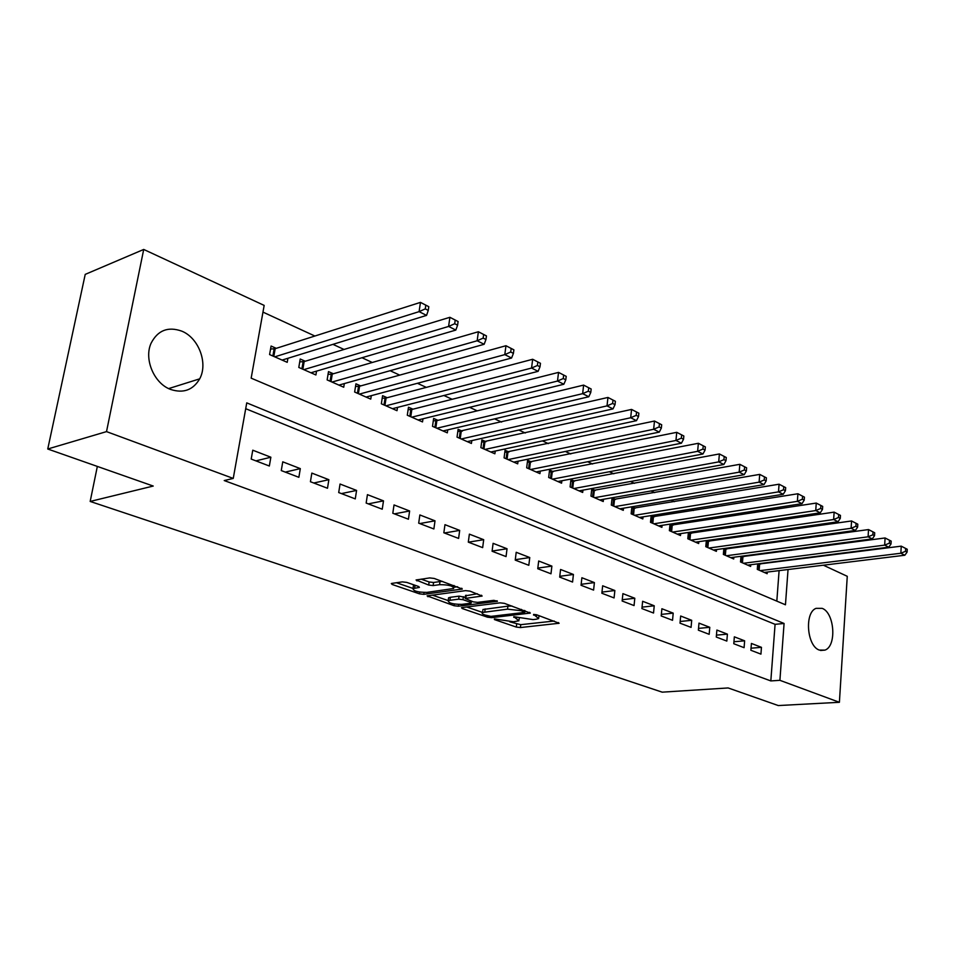 <?xml version="1.0" encoding="UTF-8"?>
<svg xmlns="http://www.w3.org/2000/svg" width="955" height="955" viewBox="0 0 955 955"><rect width="100%" height="100%" fill="white"/><g stroke="black" fill="none" stroke-linecap="round" stroke-linejoin="round"><path stroke-width="1.43" d="M494.404 618.9L494.427 619.568L516.309 627.077L520.391 627.554L559.141 623.257L536.579 614.757L533.606 614.411L538.68 618.565L536.197 619.234L532.997 619.592L513.778 616.679L518.947 620.786L513.432 621.765L494.404 618.9M181.796 331.146C198.783 337.951 208.238 363.366 199.691 378.837C193.053 390.094 183.336 393.615 170.515 389.401C154.113 383.421 143.799 359.211 151.045 343.299C157.742 330.311 167.996 326.264 181.796 331.146M822.148 608.347C834.598 612.716 836.89 646.177 824.953 650.116L819.354 650.092C806.915 646.189 804.289 612.585 816.059 608.347L822.148 608.347M406.758 582.395L402.318 581.882L391.896 583.386L391.299 583.553L392.195 584.484L419.436 593.831L423.769 594.344L462.327 589.032L434.203 578.444L429.702 577.918L416.058 579.983L428.7 585.057L433.14 585.57L439.563 584.675C448.707 584.687 453.398 585.964 453.673 588.483L426.921 592.387C417.956 592.339 413.312 591.085 412.99 588.614L419.388 587.397L418.529 586.477L406.758 582.395M233.247 478.419L224.222 480.556L770.828 680.927L779.901 680.318L784.079 623.472L246.748 402.867L233.247 478.419L106.518 431.612L143.716 249.446L264.165 305.409L251.165 378.156L785.452 604.79L788.042 569.538M823.389 565.205L847.264 576.307L839.397 702.295L778.265 705.554L728.14 687.946L662.197 692.16L90.176 501.447L153.23 486.047L47.75 449.005L106.518 431.612M839.397 702.295L779.901 680.318M462.16 607.535L461.48 607.714L462.268 608.538L487.456 617.181L491.61 617.658L530.335 613.074L504.419 603.357L500.086 602.844L462.16 607.535M454.114 605.733L427.088 595.872L465.61 590.632L470.027 591.145L482.132 596.039L465.133 598.439L473.322 601.877L477.619 602.366L493.854 600.337L497.436 601.28L458.352 606.222L454.114 605.733L454.341 604.014M97.338 466.422L90.176 501.447M298.867 477.309L300.312 468.619L282.752 461.826L281.271 470.576L298.867 477.309M355.272 498.892L356.585 490.428L340.052 484.03L338.703 492.553L355.272 498.892M408.43 519.234L409.623 510.985L394.033 504.944L392.803 513.253L408.43 519.234M458.603 538.429L459.689 530.395L444.97 524.677L443.848 532.783L458.603 538.429M506.055 556.586L507.033 548.743L493.102 543.335L492.088 551.25L506.055 556.586M550.987 573.788L551.883 566.112L538.68 561.003L537.761 568.726L550.987 573.788M593.592 590.095L594.404 582.598L581.882 577.739L581.046 585.284L593.592 590.095M634.06 605.577L634.8 598.248L622.899 593.64L622.135 601.005L634.06 605.577M672.535 620.296L673.203 613.134L661.887 608.741L661.194 615.951L672.535 620.296M709.171 634.311L709.78 627.304L698.988 623.126L698.368 630.181L709.171 634.311M744.088 647.681L744.637 640.817L734.347 636.83L733.786 643.73L744.088 647.681M770.828 680.927L775.078 624.331L245.71 408.692M760.932 654.127L761.457 647.335L751.418 643.443L750.869 650.271L760.932 654.127M726.827 641.08L727.412 634.144L716.883 630.061L716.286 637.045L726.827 641.08M691.074 627.387L691.707 620.308L680.664 616.023L680.008 623.161L691.074 627.387M653.53 613.026L654.235 605.78L642.631 601.28L641.903 608.574L653.53 613.026M614.077 597.926L614.865 590.524L602.653 585.785L601.853 593.246L614.077 597.926M572.57 582.049L573.418 574.468L560.561 569.478L559.69 577.118L572.57 582.049M528.819 565.3L529.762 557.541L516.201 552.288L515.234 560.108L528.819 565.3M482.657 547.633L483.696 539.694L469.371 534.143L468.308 542.142L482.657 547.633M433.868 528.963L435.014 520.821L419.866 514.96L418.696 523.161L433.868 528.963M382.239 509.206L383.492 500.862L367.436 494.642L366.159 503.058L382.239 509.206M327.493 488.256L328.866 479.697L311.843 473.095L310.423 481.726L327.493 488.256M269.346 466.016L270.862 457.218L252.765 450.199L251.201 459.069L269.346 466.016M47.75 449.005L85.222 274.383L143.716 249.446M765.528 543.705L764.024 543.013M748.171 535.707L746.356 534.872M730.384 527.506L728.247 526.527M712.167 519.114L709.684 517.968M693.485 510.507L690.644 509.194M674.337 501.685L671.114 500.193M654.688 492.625L651.083 490.966M634.526 483.337L630.503 481.487M613.838 473.799L609.374 471.746M592.589 464.011L587.671 461.743M570.768 453.959L565.372 451.464M548.349 443.621L542.44 440.9M525.298 432.997L518.863 430.037M501.602 422.086L494.595 418.851M477.225 410.841L469.621 407.343M452.133 399.286L443.908 395.489M426.3 387.384L417.431 383.289M399.703 375.124L390.129 370.707M372.283 362.482L361.981 357.731M344.027 349.458L332.937 344.349M314.875 336.029L262.959 312.106M790.179 549.782L791.373 550.331M806.975 557.589L807.894 558.007M789.439 550.593L789.487 549.865M776.821 601.125L779.101 570.624M780.522 551.775L780.581 551.047M276.246 348.336L271.089 346.044L269.585 354.568L287.216 362.327L287.909 358.28M305.23 361.241L300.216 359.02L298.796 367.436L315.902 374.969L316.535 371.137M333.355 373.763L328.496 371.602L327.135 379.911L343.728 387.229L344.313 383.588M360.656 385.916L355.94 383.815L354.639 392.027L370.755 399.13L371.292 395.668M387.169 397.722L382.585 395.68L381.343 403.786L397.005 410.686L397.495 407.391M412.93 409.194L408.477 407.212L407.296 415.222L422.516 421.919L422.97 418.779M437.975 420.343L433.642 418.409L432.508 426.324L447.31 432.842L447.728 429.846M462.327 431.183L458.114 429.308L457.027 437.127L471.424 443.454L471.806 440.601M486.011 441.723L481.905 439.897L480.878 447.632L494.881 453.792L495.239 451.058M509.051 451.99L505.064 450.211L504.085 457.851L517.706 463.844L518.04 461.229M531.493 461.969L527.614 460.25L526.671 467.795L539.945 473.632L540.244 471.125M553.339 471.698L549.555 470.015L548.671 477.476L561.588 483.17L561.874 480.759M574.624 481.177L570.947 479.541L570.087 486.919L582.681 492.458L582.944 490.142M595.371 490.404L591.778 488.817L590.966 496.111L603.238 501.518L603.476 499.286M615.593 499.417L612.083 497.853L611.307 505.076L623.281 510.34L623.496 508.191M635.302 508.191L632.079 506.747M631.876 506.783L631.148 513.814L642.822 518.947L643.025 516.882M654.533 516.75L651.692 515.485M651.179 515.569L650.498 522.337L661.887 527.351L662.078 525.346M673.299 525.107L670.816 523.997M670.004 524.116L669.383 530.646L680.485 535.54L680.664 533.618M691.623 533.26L689.474 532.305M688.388 532.46L687.803 538.763L698.654 543.538L698.821 541.676M709.505 541.222L707.679 540.411M706.33 540.602L705.793 546.678L716.381 551.345L716.537 549.555M726.958 548.994L725.454 548.325M723.854 548.54L723.353 554.413L733.703 558.973L733.846 557.231M744.017 556.586L742.811 556.049M740.985 556.288L740.507 561.97L750.618 566.422L750.749 564.739M760.693 564.011L759.762 563.593M757.709 563.856L757.279 569.359L767.152 573.704L767.271 572.081M775.078 624.331L784.079 623.472M761.457 647.335L751.036 648.206M744.637 640.817L733.941 641.76M727.412 634.144L716.441 635.147M709.78 627.304L698.523 628.39M691.707 620.308L680.163 621.478M673.203 613.134L661.338 614.399M654.235 605.78L642.047 607.141M634.8 598.248L622.266 599.716M614.865 590.524L601.972 592.1M594.404 582.598L581.153 584.305M573.418 574.468L559.773 576.307M551.883 566.112L537.832 568.094M529.762 557.541L515.282 559.69M507.033 548.743L492.112 551.059M483.696 539.694L468.404 542.177M459.689 530.395L444.421 532.997M435.014 520.821L419.758 523.567M409.623 510.985L394.391 513.862M383.492 500.862L368.296 503.87M356.585 490.428L341.436 493.592M328.866 479.697L313.777 483.015M300.312 468.619L285.282 472.104M270.862 457.218L255.916 460.871M509.875 621.86L520.75 624.677L554.222 621.025M466.709 606.974L482.538 612.43C481.535 613.206 482.347 614.041 484.961 614.996L490.942 616.381L524.784 612.37L521.215 610.734L507.547 609.147L482.526 612.465L482.752 610.711M512.035 606.055L507.917 606.15L507.547 609.147M482.908 609.517L507.917 606.15M448.205 600.588L432.269 595.096M477.369 593.759L465.479 595.813M472.355 601.531L471.34 601.662M449.96 600.289L448.182 600.779C448.516 603.118 453.04 604.312 461.754 604.36L470.457 603.274L471.149 603.082L470.373 602.247L462.984 599.668L458.663 599.167L449.96 600.289L450.366 597.281L448.587 597.782L448.444 598.845M450.366 597.281L459.069 596.147L465.288 597.317M414.697 585.152L413.431 585.558L413.264 586.704M442.607 581.428L439.992 581.571L439.563 584.675M421.155 579.16L429.129 581.965L433.558 582.478L439.992 581.571M453.828 587.265L457.612 586.752M396.432 582.729L413.014 588.447M764.287 572.439L904.839 555.237L900.863 553.243L901.234 546.153L757.685 564.19M905.662 548.468L901.234 546.153L907.25 549.268L905.662 548.468L905.507 551.298L907.107 552.097L907.25 549.268M905.507 551.298L900.863 553.243L760.168 570.636M907.107 552.097L904.839 555.237M747.681 565.133L888.759 547.179L884.676 545.126L885.082 537.963L740.937 556.789M889.547 540.291L885.082 537.963L891.182 541.115L889.547 540.291L889.392 543.156L891.015 543.98L891.182 541.115M889.392 543.156L884.676 545.126L743.479 563.283M891.015 543.98L888.759 547.179M730.694 557.648L872.285 538.907L868.095 536.806L868.525 529.571L723.806 549.197M873.025 531.923L868.525 529.571L874.696 532.771L873.025 531.923L872.858 534.812L874.529 535.66L874.696 532.771M872.858 534.812L868.095 536.806L726.385 555.75M874.529 535.66L872.285 538.907M713.313 549.996L855.382 530.431L851.096 528.282L851.55 520.964L706.258 541.437M856.086 523.328L851.55 520.964L857.805 524.2L856.086 523.328L855.907 526.265L857.626 527.124L857.805 524.2M855.907 526.265L851.096 528.282L708.897 548.051M857.626 527.124L855.382 530.431M695.503 542.154L838.048 521.74L833.643 519.532L834.133 512.131L688.292 533.487M838.705 514.518L834.133 512.131L840.472 515.413L838.705 514.518L838.514 517.479L840.281 518.374L840.472 515.413M838.514 517.479L833.643 519.532L690.99 540.16M840.281 518.374L838.048 521.74M677.262 534.12L820.261 512.823L815.737 510.555L816.262 503.07L669.885 525.346M820.882 505.482L816.262 503.07L822.685 506.389L820.882 505.482L820.667 508.478L822.482 509.385L822.685 506.389M820.667 508.478L815.737 510.555L672.642 532.078M822.482 509.385L820.261 512.823M658.58 525.895L801.997 503.667L797.365 501.339L797.914 493.759L651.035 517.013M802.57 496.194L797.914 493.759L804.42 497.137L802.57 496.194L802.355 499.226L804.206 500.157L804.42 497.137M802.355 499.226L797.365 501.339L653.841 523.806M804.206 500.157L801.997 503.667M639.432 517.455L783.255 494.26L778.492 491.873L779.077 484.209L631.709 508.466M783.769 486.668L779.077 484.209L785.678 487.623L783.769 486.668L783.542 489.736L785.44 490.691L785.678 487.623M783.542 489.736L778.492 491.873L634.574 515.318M785.44 490.691L783.255 494.26M619.807 508.812L764 484.603L759.094 482.156L759.714 474.396L611.892 499.704M764.466 476.867L759.714 474.396L766.411 477.858L764.466 476.867L764.215 479.971L766.173 480.962L766.411 477.858M764.215 479.971L759.094 482.156L614.817 506.616M766.173 480.962L764 484.603M599.68 499.943L744.208 474.683L739.17 472.164L739.839 464.321L591.563 490.715M744.614 466.816L739.839 464.321L746.631 467.831L744.614 466.816L744.351 469.956L746.368 470.97L746.631 467.831M744.351 469.956L739.17 472.164L594.559 497.698M746.368 470.97L744.208 474.683M579.028 490.858L723.866 464.488L718.697 461.886L719.39 453.947L570.72 481.499M724.212 456.466L719.39 453.947L726.278 457.517L724.212 456.466L723.938 459.642L726.003 460.692L726.278 457.517M723.938 459.642L718.697 461.886L573.788 488.542M726.003 460.692L723.866 464.488M557.839 481.523L702.952 453.995L697.628 451.321L698.368 443.287L549.316 472.045M703.238 445.83L698.368 443.287L705.363 446.904L703.238 445.83L702.94 449.041L705.065 450.115L705.363 446.904M702.94 449.041L697.628 451.321L552.456 479.147M705.065 450.115L702.952 453.995M536.089 471.949L681.428 443.204L675.961 440.458L676.737 432.329L527.351 462.339M681.655 434.883L676.737 432.329L683.84 435.993L681.655 434.883L681.345 438.142L683.529 439.252L683.84 435.993M681.345 438.142L675.961 440.458L530.562 469.514M683.529 439.252L681.428 443.204M513.754 462.113L659.284 432.102L653.65 429.273L654.485 421.036L504.789 452.384M659.439 423.626L654.485 421.036L661.684 424.76L659.439 423.626L659.105 426.921L661.361 428.055L661.684 424.76M659.105 426.921L653.65 429.273L508.084 459.606M661.361 428.055L659.284 432.102M490.822 452.002L636.496 420.666L630.682 417.753L631.565 409.42L481.607 442.141M636.555 412.023L631.565 409.42L638.871 413.193L636.555 412.023L636.209 415.365L638.525 416.535L638.871 413.193M636.209 415.365L630.682 417.753L484.985 449.435M638.525 416.535L636.496 420.666M467.246 441.628L613.003 408.895L607.022 405.887L607.953 397.447L457.791 431.624M612.991 400.073L607.953 397.447L615.378 401.291L612.991 400.073L612.621 403.452L615.02 404.669L615.378 401.291M612.621 403.452L607.022 405.887L461.253 438.978M615.02 404.669L613.003 408.895M443.013 430.956L588.805 396.755L582.645 393.663L583.624 385.104L436.877 420.606L433.295 420.809M588.71 387.766L583.624 385.104L591.169 389.007L588.71 387.766L588.316 391.192L590.775 392.433L591.169 389.007M588.316 391.192L582.645 393.663L436.853 428.234M590.775 392.433L588.805 396.755M418.099 419.973L563.856 384.244L557.493 381.057L558.544 372.39L411.844 409.468L408.107 409.695M563.665 375.064L558.544 372.39L566.208 376.354L563.665 375.064L563.259 378.538L565.79 379.815L566.208 376.354M563.259 378.538L557.493 381.057L411.76 417.18M565.79 379.815L563.856 384.244M392.469 408.692L538.119 371.34L531.565 368.045L532.663 359.271L386.083 398.008L382.191 398.259M537.832 361.969L532.663 359.271L540.458 363.294L537.832 361.969L537.402 365.49L540.017 366.804L540.458 363.294M537.402 365.49L531.565 368.045L385.939 405.815M540.017 366.804L538.119 371.34M366.087 397.065L511.57 358.018L504.801 354.627L505.959 345.722L359.569 386.226L355.511 386.5M511.176 348.456L505.959 345.722L513.886 349.828L511.176 348.456L510.71 352.013L513.42 353.386L513.886 349.828M510.71 352.013L504.801 354.627L359.367 394.105M513.42 353.386L511.57 358.018M338.918 385.104L484.149 344.277L477.154 340.768L478.383 331.743L332.268 374.074L328.043 374.384M483.648 334.501L478.383 331.743L486.441 335.909L483.648 334.501L483.158 338.106L485.952 339.514L486.441 335.909M483.158 338.106L477.154 340.768L332.006 382.06M485.952 339.514L484.149 344.277M310.936 372.784L455.833 330.072L448.599 326.443L449.901 317.299L304.156 361.575L299.727 361.909M455.213 320.08L449.901 317.299L458.102 321.537L455.213 320.08L454.699 323.733L457.588 325.201L458.102 321.537M454.699 323.733L448.599 326.443L303.809 369.645M457.588 325.201L455.833 330.072M282.107 360.083L426.563 315.389L419.09 311.64L420.463 302.377L275.171 348.682L270.551 349.053M425.811 305.17L420.463 302.377L428.795 306.686L425.811 305.17L425.273 308.883L428.258 310.399L428.795 306.686M425.273 308.883L419.09 311.64L274.765 356.848M428.258 310.399L426.563 315.389M494.511 618.888L494.427 619.568M533.642 614.411L533.558 615.104M513.85 616.679L513.766 617.36M516.786 617.049L516.631 618.363M536.591 614.769L536.424 616.118M558.448 622.517L558.329 623.472M520.75 624.677L520.391 627.554M516.655 624.2L516.309 627.077M529.679 612.31L529.559 613.289M491.789 616.285L491.61 617.658M487.623 615.903L487.456 617.181M462.411 607.499L462.268 608.538M524.45 610.46L524.283 611.821M521.382 609.374L521.215 610.734M485.164 608.908L484.782 611.868M428.079 595.657L427.924 596.744M481.535 595.24L481.416 596.23M466.219 595.216L465.825 598.248M497.006 600.731L496.922 601.423M458.591 604.455L458.352 606.222M470.54 600.898L470.373 602.247M463.378 596.648L462.984 599.668M459.069 596.147L458.663 599.167M418.887 586.621L418.756 587.576M415.067 585.284L414.661 588.149M433.558 582.478L433.14 585.57M429.129 581.965L428.7 585.057M417.096 579.745L416.929 580.927M461.766 588.232L461.635 589.235M424.02 592.506L423.769 594.344M419.687 592.088L419.436 593.831M392.374 583.314L392.195 584.484M759.619 564.142L759.141 570.183M758.664 564.202L758.222 569.777M742.942 556.729L742.453 562.829M741.987 556.789L741.534 562.423M725.884 549.137L725.358 555.297M724.929 549.197L724.439 554.891M708.419 541.378L707.87 547.597M707.452 541.437L706.939 547.191M690.537 533.415L689.964 539.706M689.57 533.487L689.033 539.3M672.225 525.274L671.616 531.625M671.246 525.346L670.685 531.219M653.447 516.93L652.814 523.352M652.468 517.001L651.883 522.934M634.216 508.37L633.547 514.864M633.237 508.454L632.616 514.458M614.495 499.596L613.802 506.162M613.504 499.68L612.859 505.756M594.273 490.607L593.544 497.245M593.282 490.691L592.601 496.827M573.537 481.38L572.761 488.089M572.534 481.475L571.818 487.683M552.253 471.913L551.441 478.706M551.238 472.009L550.498 478.288M530.395 462.196L529.548 469.06M529.392 462.304L528.604 468.642M507.965 452.216L507.069 459.164M506.95 452.324L506.126 458.746M484.913 441.962L483.982 448.993M483.899 442.081L483.039 448.575M461.229 431.433L460.25 438.548M460.203 431.553L459.307 438.13M436.877 420.606L435.862 427.804M435.862 420.725L434.907 427.374M411.844 409.468L410.769 416.75M410.817 409.6L409.826 416.332M386.083 398.008L384.961 405.386M385.056 398.151L384.017 404.968M359.569 386.226L358.4 393.687M358.531 386.369L357.445 393.269M332.268 374.074L331.039 381.63M331.23 374.229L330.096 381.212M304.156 361.575L302.866 369.227M303.117 361.73L301.911 368.809M275.171 348.682L273.822 356.43M274.133 348.85L272.879 356.012M199.691 378.837L168.677 388.589M824.953 650.116L820.548 650.474M519.293 617.921L519.078 619.652M539.026 615.629L538.823 617.396M524.987 610.651L524.82 612.107M465.539 595.407L465.133 598.439M448.587 597.782L448.182 600.779M471.4 601.196L471.209 602.689M413.431 585.558L412.99 588.614M454.067 585.487L453.828 587.301"/></g></svg>
